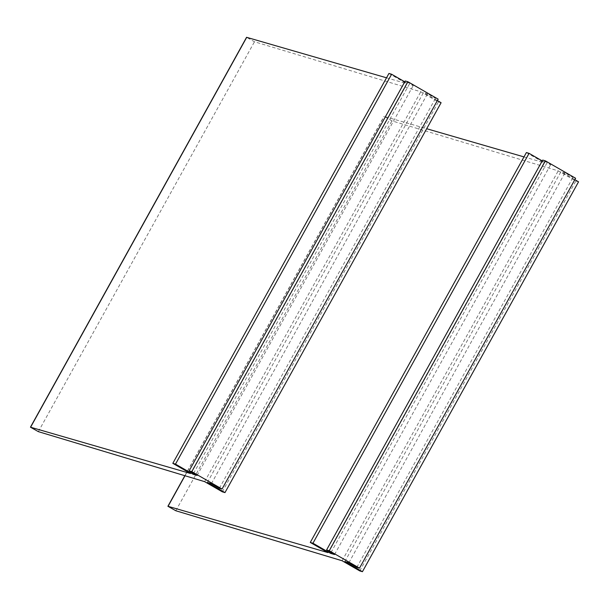 <?xml version="1.0" encoding="UTF-8"?>
<svg xmlns="http://www.w3.org/2000/svg" width="609" height="609" viewBox="0 0 609 609"><rect width="100%" height="100%" fill="white"/><g stroke="black" fill="none" stroke-linecap="round" stroke-linejoin="round"><path stroke-width="0.46" stroke-dasharray="3.04 2.28" d="M222.3 491.813L438.419 101.931L420.766 91.769L254.471 41.762L246.569 37.301M204.647 481.65L420.766 91.769M190.472 473.498L406.591 83.616L386.525 77.8M388.938 73.453L406.591 83.616M193.563 473.399L409.202 84.369L413.222 85.557L405.244 80.967M404.772 81.819L409.202 84.369M197.103 475.439L413.222 85.557M219.369 488.251L435.488 98.369L438.16 99.16M211.399 483.66L427.518 93.778L435.488 98.369M207.387 482.48L423.499 92.598L427.518 93.778M437.376 100.584L423.499 92.598M438.419 101.931L441.099 102.723M359.759 570.915L575.87 181.033L558.217 170.87L391.93 120.864L384.188 116.41L426.681 128.72M342.106 560.752L558.217 170.87M327.931 552.591L544.043 162.71L523.984 156.901M526.389 152.554L544.043 162.71M331.014 552.5L546.661 163.471L550.673 164.651L542.703 160.068M542.231 160.921L546.661 163.471M334.562 554.54L550.673 164.651M356.828 567.352L572.94 177.47L575.619 178.262M348.858 562.762L564.969 172.88L572.94 177.47M344.839 561.574L560.958 171.692L564.969 172.88M574.827 179.678L560.958 171.692M575.87 181.033L578.55 181.817M38.359 431.644L254.471 41.762M175.811 510.745L391.93 120.864M184.999 475.743L384.188 116.41M184.854 475.698L384.02 116.395"/><path stroke-width="0.91" d="M172.819 463.335L175.499 464.127L193.091 474.251L197.103 475.439L189.133 470.848L191.805 471.64L222.049 489.042L219.369 488.251L211.399 483.66L207.387 482.48L224.98 492.605L222.3 491.813L204.647 481.65L38.359 431.644L30.45 427.183L190.472 473.498L172.819 463.335L388.938 73.453L391.61 74.245L404.772 81.819M30.45 427.183L246.569 37.301L386.525 77.8M175.499 464.127L391.61 74.245M193.091 474.251L193.563 473.399M189.133 470.848L405.244 80.967L407.923 81.758L438.16 99.16L222.049 489.042M191.805 471.64L407.923 81.758M224.98 492.605L441.099 102.723L437.376 100.584M310.278 542.436L312.95 543.228L330.542 553.353L334.562 554.54L326.584 549.95L329.263 550.742L359.5 568.144L356.828 567.352L348.858 562.762L344.839 561.574L362.431 571.699L359.759 570.915L342.106 560.752L175.811 510.745L167.901 506.277L327.931 552.591L310.278 542.436L526.389 152.554L529.069 153.346L542.231 160.921M426.681 128.72L523.984 156.901M312.95 543.228L529.069 153.346M330.542 553.353L331.014 552.5M326.584 549.95L542.703 160.068L545.375 160.86L575.619 178.262L359.5 568.144M329.263 550.742L545.375 160.86M362.431 571.699L578.55 181.817L574.827 179.678M30.617 427.191L246.729 37.309M168.069 506.292L184.999 475.743M167.901 506.277L184.854 475.698"/></g></svg>
